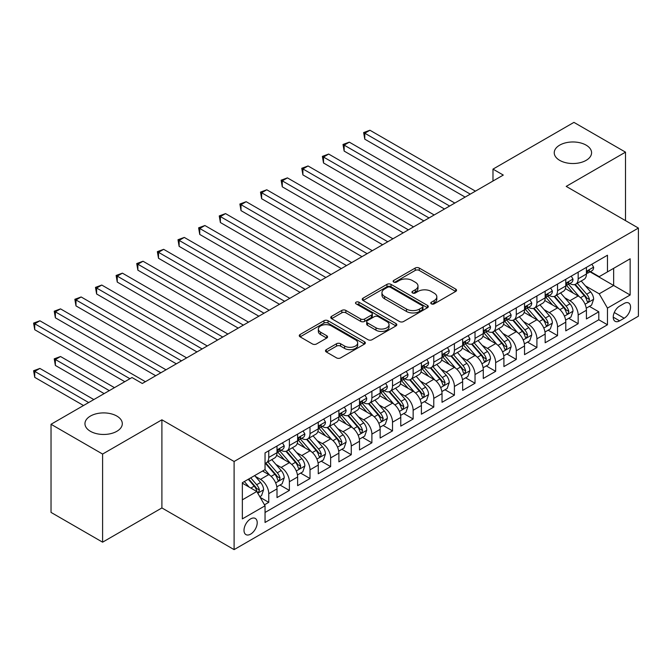 <?xml version="1.0" encoding="UTF-8"?>
<svg xmlns="http://www.w3.org/2000/svg" width="672" height="672" viewBox="0 0 672 672"><rect width="100%" height="100%" fill="white"/><g stroke="black" fill="none" stroke-linecap="round" stroke-linejoin="round"><path stroke-width="1.01" d="M431.357 303.853A2.008 1.159 0 0 0 434.196 303.853L455.708 291.43A2.864 1.655 0 0 0 456.54 290.262A2.864 1.655 0 0 0 455.708 289.094L419.261 268.052A2.864 1.655 0 0 0 415.212 268.052L393.7 280.468A2.008 1.159 0 0 0 393.112 281.291A2.008 1.159 0 0 0 393.7 282.106A2.008 1.159 0 0 0 396.53 282.106L399.319 280.501A9.164 5.292 0 0 1 412.272 280.501L415.313 282.248A9.164 5.292 0 0 1 417.992 285.995A9.164 5.292 0 0 1 415.313 289.733L412.524 291.337A2.008 1.159 0 0 0 411.944 292.16A2.008 1.159 0 0 0 412.524 292.975A2.008 1.159 0 0 0 415.363 292.975L418.144 291.371A9.164 5.292 0 0 1 431.105 291.371L434.137 293.126A9.164 5.292 0 0 1 436.825 296.864A9.164 5.292 0 0 1 434.137 300.602L431.357 302.215A2.008 1.159 0 0 0 430.769 303.03A2.008 1.159 0 0 0 431.357 303.853L431.357 302.215M116.836 416.06A18.673 10.777 0 0 0 96.482 413.725A18.673 10.777 0 0 0 84.958 423.679A18.673 10.777 0 0 0 90.426 431.306A18.673 10.777 0 0 0 110.779 433.642A18.673 10.777 0 0 0 122.304 423.679A18.673 10.777 0 0 0 116.836 416.06M586.11 145.127A18.673 10.777 0 0 0 565.765 142.792A18.673 10.777 0 0 0 554.24 152.746A18.673 10.777 0 0 0 559.709 160.364A18.673 10.777 0 0 0 580.054 162.708A18.673 10.777 0 0 0 591.578 152.746A18.673 10.777 0 0 0 586.11 145.127M250.606 534.139A9.332 5.393 120 0 0 256.704 525.916A9.332 5.393 120 0 0 255.268 518.431A9.332 5.393 120 0 0 250.606 518.893A9.332 5.393 120 0 0 244.507 527.125A9.332 5.393 120 0 0 245.935 534.601A9.332 5.393 120 0 0 250.606 534.139M326.323 349.642A2.864 1.655 0 0 0 325.483 350.809A2.864 1.655 0 0 0 326.323 351.985L336.546 357.882A2.864 1.655 0 0 0 340.595 357.882L364.493 344.089A2.864 1.655 0 0 0 365.333 342.922A2.864 1.655 0 0 0 364.493 341.754L328.045 320.712A2.864 1.655 0 0 0 323.996 320.712L300.107 334.505A2.864 1.655 0 0 0 299.267 335.672A2.864 1.655 0 0 0 300.107 336.84L312.455 343.972A2.864 1.655 0 0 0 316.504 343.972L326.726 338.075A2.864 1.655 0 0 0 327.566 336.899A2.864 1.655 0 0 0 326.726 335.731L320.603 332.195A7.661 4.418 0 0 1 318.36 329.07A7.661 4.418 0 0 1 323.089 324.988A7.661 4.418 0 0 1 331.439 325.945L355.429 339.797A7.661 4.418 0 0 1 357.672 342.922A7.661 4.418 0 0 1 352.943 347.004A7.661 4.418 0 0 1 344.602 346.046L340.595 343.736A2.864 1.655 0 0 0 336.546 343.736L326.323 349.642L326.323 351.985M161.902 419.807L102.598 454.054L51.03 424.276L51.03 512.408L102.598 542.178L161.902 507.94L234.1 549.62L234.1 461.496L161.902 419.807L161.902 507.94M625.506 220.626L625.506 152.149L566.202 186.388L638.4 228.068L234.1 461.496M625.506 152.149L573.938 122.38L492.979 169.126L492.979 181.028M51.03 424.276L131.998 377.53L142.304 383.485L503.286 175.073L492.979 169.126M399.521 321.527A2.864 1.655 0 0 0 403.57 321.527L427.459 307.734A2.864 1.655 0 0 0 428.299 306.566A2.864 1.655 0 0 0 427.459 305.399L391.012 284.357A2.864 1.655 0 0 0 386.963 284.357L363.073 298.15A2.864 1.655 0 0 0 362.233 299.317A2.864 1.655 0 0 0 363.073 300.485L399.521 321.527M356.891 304.282A2.008 1.159 0 0 1 358.924 304.567L358.924 302.182L395.976 323.576A2.864 1.655 0 0 1 396.816 324.744A2.864 1.655 0 0 1 395.976 325.912L372.086 339.704A2.864 1.655 0 0 1 368.038 339.704L331.59 318.662L331.59 316.327A2.864 1.655 0 0 0 330.75 317.495A2.864 1.655 0 0 0 331.59 318.662M331.59 316.327L341.813 310.422A2.864 1.655 0 0 1 345.862 310.422L360.646 318.956A2.864 1.655 0 0 0 364.694 318.956L371.473 315.042A2.864 1.655 0 0 0 372.313 313.874A2.864 1.655 0 0 0 371.473 312.707L356.084 303.82A2.008 1.159 0 0 1 355.505 303.005A2.008 1.159 0 0 1 356.74 301.93A2.008 1.159 0 0 1 358.924 302.182M264.474 504.815L268.758 502.345L260.19 497.398M255.326 476.364L260.501 479.354A11.668 6.737 60 0 1 268.758 493.651L277.007 488.888L277.007 497.582L289.38 490.434L279.997 485.016M275.948 464.461L281.131 467.452A11.668 6.737 60 0 1 289.38 481.74L297.629 476.977L297.629 485.671L310.01 478.523L300.628 473.105M296.579 452.55L301.762 455.54A11.668 6.737 60 0 1 310.01 469.829L318.259 465.066L318.259 473.76L330.641 466.612L321.25 461.194M317.209 440.639L322.384 443.629A11.668 6.737 60 0 1 330.641 457.918L338.89 453.155L338.89 461.849L351.263 454.709L341.88 449.291M337.831 428.728L343.014 431.718A11.668 6.737 60 0 1 351.263 446.015L359.512 441.252L359.512 449.938L371.893 442.798L362.51 437.38M358.462 416.825L363.644 419.815A11.668 6.737 60 0 1 371.893 434.104L380.142 429.341L380.142 438.035L392.524 430.886L383.132 425.468M379.092 404.914L384.266 407.904A11.668 6.737 60 0 1 392.524 422.192L400.772 417.43L400.772 426.124L413.146 418.975L403.763 413.557M399.714 393.002L404.897 395.993A11.668 6.737 60 0 1 413.146 410.281L421.394 405.518L421.394 414.212L433.776 407.072L424.393 401.646M420.344 381.091L425.527 384.082A11.668 6.737 60 0 1 433.776 398.378L442.025 393.607L442.025 402.301L454.398 395.161L445.015 389.743M440.975 369.188L446.149 372.17A11.668 6.737 60 0 1 454.398 386.467L462.655 381.704L462.655 390.398L475.028 383.25L465.646 377.832M461.597 357.277L466.78 360.268A11.668 6.737 60 0 1 475.028 374.556L483.277 369.793L483.277 378.487L495.659 371.339L486.268 365.921M482.227 345.366L487.41 348.356A11.668 6.737 60 0 1 495.659 362.645L503.908 357.882L503.908 366.576L516.281 359.428L506.898 354.01M502.858 333.455L508.032 336.445A11.668 6.737 60 0 1 516.281 350.742L524.538 345.971L524.538 354.665L536.911 347.525L527.528 342.107M523.48 321.544L528.662 324.534A11.668 6.737 60 0 1 536.911 338.831L545.16 334.068L545.16 342.762L557.542 335.614L548.15 330.196M544.11 309.641L549.293 312.631A11.668 6.737 60 0 1 557.542 326.92L565.79 322.157L565.79 330.851L578.164 323.702L578.164 315.008A11.668 6.737 -120 0 0 569.915 300.72L564.74 297.73M568.781 318.284L578.164 323.702M277.007 488.888A11.668 6.737 -120 0 0 268.758 474.592L262.567 471.022M297.629 476.977A11.668 6.737 -120 0 0 289.38 462.68L276.629 455.322M318.259 465.066A11.668 6.737 -120 0 0 310.01 450.778L297.251 443.411M338.89 453.155A11.668 6.737 -120 0 0 330.641 438.866L317.881 431.5M359.512 441.252A11.668 6.737 -120 0 0 351.263 426.955L338.512 419.588M380.142 429.341A11.668 6.737 -120 0 0 371.893 415.044L359.134 407.686M400.772 417.43A11.668 6.737 -120 0 0 392.524 403.141L379.764 395.774M421.394 405.518A11.668 6.737 -120 0 0 413.146 391.23L400.394 383.863M442.025 393.607A11.668 6.737 -120 0 0 433.776 379.319L421.016 371.952M462.655 381.704A11.668 6.737 -120 0 0 454.398 367.408L441.647 360.049M483.277 369.793A11.668 6.737 -120 0 0 475.028 355.505L462.277 348.138M503.908 357.882A11.668 6.737 -120 0 0 495.659 343.594L482.899 336.227M524.538 345.971A11.668 6.737 -120 0 0 516.281 331.682L503.53 324.316M545.16 334.068A11.668 6.737 -120 0 0 536.911 319.771L524.152 312.413M565.79 322.157A11.668 6.737 -120 0 0 557.542 307.868L544.782 300.502M624.17 303.458L619.626 306.079A9.047 5.225 120 0 0 613.721 314.051A9.047 5.225 120 0 0 615.107 321.292A9.047 5.225 120 0 0 619.626 320.846L624.17 318.226A9.047 5.225 120 0 0 630.076 310.254A9.047 5.225 120 0 0 628.69 303.013A9.047 5.225 120 0 0 624.17 303.458M234.1 549.62L638.4 316.201L638.4 228.068M242.348 499.842L256.788 491.501L265.045 505.798L265.045 522.472L607.463 324.778L607.463 308.104L599.206 293.815L585.362 285.818M265.045 505.798L242.348 518.893L242.348 482.689L265.045 469.594L265.045 452.92L607.463 255.226L607.463 271.9L630.151 258.796L630.151 295L607.463 308.104M281.022 450.24L281.131 450.299A11.668 6.737 60 0 0 286.969 450.878L295.218 446.116A11.668 6.737 -120 0 0 297.629 440.773L297.629 434.104M301.652 438.329L301.762 438.388A11.668 6.737 60 0 0 307.591 438.967L315.84 434.204A11.668 6.737 -120 0 0 318.259 428.862L318.259 422.192M322.274 426.418L322.384 426.476A11.668 6.737 60 0 0 328.222 427.056L336.47 422.293A11.668 6.737 -120 0 0 338.89 416.951L338.89 410.281M342.905 414.506L343.014 414.574A11.668 6.737 60 0 0 348.844 415.145L357.101 410.382A11.668 6.737 -120 0 0 359.512 405.04L359.512 398.37M363.535 402.595L363.644 402.662A11.668 6.737 60 0 0 369.474 403.242L377.723 398.479A11.668 6.737 -120 0 0 380.142 393.137L380.142 386.467M384.157 390.692L384.266 390.751A11.668 6.737 60 0 0 390.104 391.331L398.353 386.568A11.668 6.737 -120 0 0 400.772 381.226L400.772 374.556M404.788 378.781L404.897 378.84A11.668 6.737 60 0 0 410.726 379.42L418.984 374.657A11.668 6.737 -120 0 0 421.394 369.314L421.394 362.645M425.418 366.87L425.527 366.937A11.668 6.737 60 0 0 431.357 367.508L439.606 362.746A11.668 6.737 -120 0 0 442.025 357.403L442.025 350.734M446.04 354.959L446.149 355.026A11.668 6.737 60 0 0 451.987 355.606L460.236 350.843A11.668 6.737 -120 0 0 462.655 345.5L462.655 338.831M466.67 343.056L466.78 343.115A11.668 6.737 60 0 0 472.609 343.694L480.866 338.932A11.668 6.737 -120 0 0 483.277 333.589L483.277 326.92M487.301 331.145L487.41 331.204A11.668 6.737 60 0 0 493.24 331.783L501.488 327.02A11.668 6.737 -120 0 0 503.908 321.678L503.908 315.008M507.923 319.234L508.032 319.301A11.668 6.737 60 0 0 513.87 319.872L522.119 315.109A11.668 6.737 -120 0 0 524.538 309.767L524.538 303.097M528.553 307.322L528.662 307.39A11.668 6.737 60 0 0 534.492 307.969L542.749 303.206A11.668 6.737 -120 0 0 545.16 297.864L545.16 291.194M549.184 295.42L549.293 295.478A11.668 6.737 60 0 0 555.122 296.058L563.371 291.295A11.668 6.737 -120 0 0 565.79 285.953L565.79 279.283M265.045 512.467L598.794 319.771L598.794 311.791L586.421 318.94L586.421 310.246A11.668 6.737 -120 0 0 578.164 295.957L565.412 288.59M569.806 283.508L569.915 283.567A11.668 6.737 -120 0 0 575.753 284.147A11.668 6.737 -120 0 0 578.164 278.804L578.164 272.135M575.753 284.147L584.002 279.384A11.668 6.737 -120 0 0 586.421 274.042L586.421 267.372M268.758 450.778L268.758 457.447A11.668 6.737 60 0 1 266.339 462.79A11.668 6.737 60 0 1 265.045 463.26M266.339 462.79L274.588 458.018A11.668 6.737 -120 0 0 277.007 452.684L277.007 446.015M289.38 438.866L289.38 445.536A11.668 6.737 60 0 1 286.969 450.878M310.01 426.955L310.01 433.625A11.668 6.737 60 0 1 307.591 438.967M330.641 415.044L330.641 421.714A11.668 6.737 60 0 1 328.222 427.056M351.263 403.141L351.263 409.811A11.668 6.737 60 0 1 348.844 415.145M371.893 391.23L371.893 397.9A11.668 6.737 60 0 1 369.474 403.242M392.524 379.319L392.524 385.988A11.668 6.737 60 0 1 390.104 391.331M413.146 367.408L413.146 374.077A11.668 6.737 60 0 1 410.726 379.42M433.776 355.505L433.776 362.174A11.668 6.737 60 0 1 431.357 367.508M454.398 343.594L454.398 350.263A11.668 6.737 60 0 1 451.987 355.606M475.028 331.682L475.028 338.352A11.668 6.737 60 0 1 472.609 343.694M495.659 319.771L495.659 326.441A11.668 6.737 60 0 1 493.24 331.783M516.281 307.86L516.281 314.53A11.668 6.737 60 0 1 513.87 319.872M536.911 295.957L536.911 302.627A11.668 6.737 60 0 1 534.492 307.969M557.542 284.046L557.542 290.716A11.668 6.737 60 0 1 555.122 296.058M557.542 326.92L557.542 335.614M536.911 338.831L536.911 347.525M516.281 350.742L516.281 359.428M495.659 362.645L495.659 371.339M475.028 374.556L475.028 383.25M454.398 386.467L454.398 395.161M433.776 398.378L433.776 407.072M413.146 410.281L413.146 418.975M392.524 422.192L392.524 430.886M371.893 434.104L371.893 442.798M351.263 446.015L351.263 454.709M330.641 457.918L330.641 466.612M310.01 469.829L310.01 478.523M289.38 481.74L289.38 490.434M268.758 493.651L268.758 502.345M256.788 491.501L242.348 483.168M599.206 293.815L613.645 285.474L613.645 268.33L630.151 258.796M590.024 271.832L630.151 295M590.436 271.597L599.206 276.662L607.463 271.9M102.598 454.054L102.598 542.178M589.411 306.373L598.794 311.791M598.794 319.771L607.463 324.778M432.155 304.13L434.137 302.988A9.164 5.292 0 0 0 436.825 299.25L436.825 296.864M417.992 285.995L417.992 288.372A9.164 5.292 0 0 1 415.313 292.118L413.33 293.261M455.666 291.455L419.261 270.43A2.864 1.655 0 0 0 415.212 270.43L394.498 282.391M427.426 307.759L391.012 286.742A2.864 1.655 0 0 0 386.963 286.742L363.115 300.51M422.394 307.39A2.008 1.159 0 0 0 422.982 306.566A2.008 1.159 0 0 0 422.394 305.752L390.407 287.28A2.008 1.159 0 0 0 387.576 287.28L384.636 288.977A9.164 5.292 0 0 0 381.956 292.715A9.164 5.292 0 0 0 384.636 296.453L406.501 309.078A9.164 5.292 0 0 0 419.462 309.078L422.394 307.39L422.394 309.767A2.008 1.159 0 0 0 422.982 308.952L422.982 306.566M381.956 292.715L381.956 295.1A9.164 5.292 0 0 0 384.636 298.838L384.636 296.453M422.394 309.767L419.462 311.464A9.164 5.292 0 0 1 406.501 311.464L384.636 298.838M331.624 318.688L341.813 312.808L341.813 310.422M372.313 313.874L372.313 316.252A2.864 1.655 0 0 1 371.473 317.428L364.694 321.342A2.864 1.655 0 0 1 360.646 321.342L345.862 312.808A2.864 1.655 0 0 0 341.813 312.808M358.924 304.567L395.934 325.937M375.984 327.81A7.661 4.418 0 0 0 384.325 328.768A7.661 4.418 0 0 0 389.054 324.685A7.661 4.418 0 0 0 386.812 321.56L378.361 316.68A2.864 1.655 0 0 0 374.312 316.68L367.525 320.594A2.864 1.655 0 0 0 366.685 321.762A2.864 1.655 0 0 0 367.525 322.93L375.984 327.81L375.984 330.196A7.661 4.418 0 0 0 384.325 331.153A7.661 4.418 0 0 0 389.054 327.071L389.054 324.685M366.685 321.762L366.685 324.148A2.864 1.655 0 0 0 367.525 325.315L367.525 322.93M375.984 330.196L367.525 325.315M357.672 342.922L357.672 345.307A7.661 4.418 0 0 1 352.943 349.39A7.661 4.418 0 0 1 344.602 348.432L340.595 346.122A2.864 1.655 0 0 0 336.546 346.122L326.365 352.002M318.36 329.07L318.36 331.456A7.661 4.418 0 0 0 320.603 334.58L320.603 332.195M326.693 338.092L320.603 334.58M364.451 344.114L328.045 323.098A2.864 1.655 0 0 0 323.996 323.098L300.14 336.865M586.244 308.204L591.578 305.122L593.636 299.174A7.728 4.46 -120 0 0 590.629 291.908L581.204 280.997M579.314 296.713L568.546 284.239M573.182 293.076L566.933 285.844A18.522 10.693 -120 0 0 566.362 285.197M364.778 186.808L423.872 220.928L323.518 162.985L323.518 157.038L328.675 154.056L434.188 214.973M574.703 284.567L584.228 295.604A7.728 4.46 60 0 1 586.992 300.93L587.555 301.846L588.596 301.694L589.462 299.502A7.728 4.46 -120 0 0 586.706 294.176L577.282 283.265M575.257 284.39L585.505 296.243A3.94 2.276 60 0 1 586.496 297.788L589.462 299.502M591.881 264.214L593.636 267.254A7.728 4.46 60 0 1 592.04 270.673L588.118 272.933A7.728 4.46 -120 0 0 589.462 271.152L589.302 270.472M470.282 194.132L364.778 133.216L369.936 130.242L475.44 191.15M586.673 273.302L586.706 273.302A7.728 4.46 -120 0 0 588.118 272.933M588.462 270.581L589.462 271.152C588.974 269.993 588.151 270.472 586.992 272.588A7.728 4.46 60 0 1 586.421 273.689M465.125 197.106L364.778 139.171L364.778 133.216L363.644 132.56L369.936 130.242M364.778 139.171L363.644 132.56M565.614 320.116L570.948 317.033L573.006 311.077A7.728 4.46 -120 0 0 569.999 303.82L560.574 292.908M558.684 308.616L547.915 296.15M552.56 304.987L546.302 297.746A18.522 10.693 -120 0 0 545.731 297.108M344.148 198.719L403.242 232.84L302.896 174.896L302.896 168.941L308.053 165.967L413.557 226.884M554.072 296.478L563.606 307.516A7.728 4.46 60 0 1 566.362 312.841L566.924 313.757L567.966 313.606L568.84 311.413A7.728 4.46 -120 0 0 566.076 306.088L556.66 295.176M554.635 296.293L564.875 308.154A3.94 2.276 60 0 1 565.866 309.7L568.84 311.413M544.992 332.018L550.318 328.944L552.384 322.988A7.728 4.46 -120 0 0 549.368 315.731L539.944 304.819M538.062 320.527L527.285 308.053M531.93 316.898L525.68 309.658A18.522 10.693 -120 0 0 525.101 309.011M323.518 210.63L382.62 244.742L282.265 186.808L282.265 180.852L287.423 177.878L392.935 238.787M533.442 308.389L542.976 319.418A7.728 4.46 60 0 1 545.731 324.744L546.294 325.668L547.344 325.517L548.209 323.316A7.728 4.46 -120 0 0 545.454 317.99L536.029 307.079M534.005 308.204L544.244 320.065A3.94 2.276 60 0 1 545.244 321.602L548.209 323.316M524.362 343.93L529.696 340.855L531.754 334.9A7.728 4.46 -120 0 0 528.746 327.642L519.322 316.73M517.432 332.438L506.663 319.964M511.3 328.81L505.05 321.569A18.522 10.693 -120 0 0 504.479 320.922M302.896 222.533L361.99 256.654L261.635 198.719L261.635 192.763L266.792 189.781L372.305 250.698M512.82 320.292L522.346 331.33A7.728 4.46 60 0 1 525.109 336.655L525.672 337.571L526.714 337.428L527.579 335.227A7.728 4.46 -120 0 0 524.824 329.902L515.399 318.99M513.374 320.116L523.622 331.976A3.94 2.276 60 0 1 524.614 333.514L527.579 335.227M503.731 355.841L509.065 352.766L511.123 346.811A7.728 4.46 -120 0 0 508.116 339.545L498.691 328.633M496.801 344.35L486.032 331.876M490.678 340.712L484.42 333.48A18.522 10.693 -120 0 0 483.848 332.833M282.265 234.444L341.359 268.565L241.013 210.622L241.013 204.674L246.17 201.692L351.674 262.609M492.19 332.203L501.724 343.241A7.728 4.46 60 0 1 504.479 348.566L505.042 349.482L506.083 349.339L506.957 347.138A7.728 4.46 -120 0 0 504.202 341.813L494.777 330.901M492.752 332.027L502.992 343.879A3.94 2.276 60 0 1 503.983 345.425L506.957 347.138M571.259 276.125L573.006 279.166A7.728 4.46 60 0 1 571.41 282.584L567.487 284.844A7.728 4.46 -120 0 0 568.84 283.063L568.672 282.383M449.66 206.044L344.148 145.127L349.306 142.145L454.818 203.062M566.051 285.205L566.076 285.205A7.728 4.46 -120 0 0 567.487 284.844M567.84 282.492L568.84 283.063C568.352 281.904 567.529 282.374 566.362 284.491A7.728 4.46 60 0 1 565.79 285.592M444.503 209.017L344.148 151.082L344.148 145.127L343.014 144.472L349.306 142.145M344.148 151.082L343.014 144.472M550.628 288.036L552.384 291.068A7.728 4.46 60 0 1 550.78 294.496L546.865 296.755A7.728 4.46 -120 0 0 548.209 294.974L548.05 294.286M429.03 217.946L322.384 156.383L328.675 154.056M545.42 297.116L545.454 297.116A7.728 4.46 -120 0 0 546.865 296.755M547.21 294.395L548.209 294.974C547.722 293.807 546.899 294.286 545.731 296.402A7.728 4.46 60 0 1 545.16 297.503M323.518 162.985L322.384 156.383M529.998 299.947L531.754 302.98A7.728 4.46 60 0 1 530.158 306.398L526.235 308.666A7.728 4.46 -120 0 0 527.579 306.886L527.419 306.197M408.4 229.858L301.762 168.286L308.053 165.967M524.79 309.028L524.824 309.028A7.728 4.46 -120 0 0 526.235 308.666M526.579 306.306L527.579 306.886C527.092 305.718 526.268 306.197 525.109 308.314A7.728 4.46 60 0 1 524.538 309.414M302.896 174.896L301.762 168.286M509.376 311.85L511.123 314.891A7.728 4.46 60 0 1 509.527 318.31L505.604 320.569A7.728 4.46 -120 0 0 506.957 318.797L506.789 318.108M387.778 241.769L281.131 180.197L287.423 177.878M504.168 320.939L504.202 320.939A7.728 4.46 -120 0 0 505.604 320.569M505.957 318.217L506.957 318.797C506.47 317.629 505.646 318.108 504.479 320.225A7.728 4.46 60 0 1 503.908 321.325M282.265 186.808L281.131 180.197M483.109 367.752L488.435 364.669L490.501 358.714A7.728 4.46 -120 0 0 487.486 351.456L478.061 340.544M476.179 356.252L465.402 343.787M470.047 352.624L463.798 345.383A18.522 10.693 -120 0 0 463.218 344.744M261.635 246.355L320.737 280.476L220.382 222.533L220.382 216.577L225.54 213.604L331.052 274.52M471.559 344.114L481.093 355.152A7.728 4.46 60 0 1 483.848 360.478L484.411 361.393L485.461 361.242L486.326 359.05A7.728 4.46 -120 0 0 483.571 353.724L474.146 342.812M472.122 343.93L482.362 355.79A3.94 2.276 60 0 1 483.361 357.336L486.326 359.05M488.746 323.761L490.501 326.802A7.728 4.46 60 0 1 488.897 330.221L484.982 332.48A7.728 4.46 -120 0 0 486.326 330.7L486.167 330.019M367.147 253.68L260.501 192.108L266.792 189.781M483.538 332.842L483.571 332.842A7.728 4.46 -120 0 0 484.982 332.48M485.327 330.128L486.326 330.7C485.839 329.54 485.016 330.011 483.848 332.128A7.728 4.46 60 0 1 483.277 333.228M261.635 198.719L260.501 192.108M462.479 379.655L467.813 376.58L469.871 370.625A7.728 4.46 -120 0 0 466.864 363.367L457.439 352.456M455.549 368.164L444.78 355.69M449.417 364.535L443.167 357.294A18.522 10.693 -120 0 0 442.596 356.647M241.013 258.266L300.107 292.379L199.752 234.444L199.752 228.488L204.91 225.515L310.422 286.423M450.937 356.026L460.471 367.063A7.728 4.46 60 0 1 463.226 372.38L463.789 373.304L464.831 373.153L465.696 370.952A7.728 4.46 -120 0 0 462.941 365.627L453.516 354.715M451.492 355.841L461.74 367.702A3.94 2.276 60 0 1 462.731 369.239L465.696 370.952M468.124 335.672L469.871 338.705A7.728 4.46 60 0 1 468.275 342.132L464.352 344.392A7.728 4.46 -120 0 0 465.696 342.611L465.536 341.922M346.517 265.583L239.879 204.019L246.17 201.692M462.907 344.753L462.941 344.753A7.728 4.46 -120 0 0 464.352 344.392M464.696 342.031L465.696 342.611C465.209 341.443 464.386 341.922 463.226 344.039A7.728 4.46 60 0 1 462.655 345.139M241.013 210.622L239.879 204.019M441.848 391.566L447.182 388.492L449.24 382.536A7.728 4.46 -120 0 0 446.233 375.278L436.808 364.367M434.918 380.075L424.15 367.601M428.795 376.446L422.537 369.205A18.522 10.693 -120 0 0 421.966 368.558M220.382 270.169L279.476 304.29L179.13 246.355L179.13 240.4L184.288 237.418L289.792 298.334M430.307 367.928L439.841 378.966A7.728 4.46 60 0 1 442.596 384.292L443.159 385.207L444.2 385.064L445.074 382.864A7.728 4.46 -120 0 0 442.319 377.538L432.894 366.626M430.87 367.752L441.109 379.613A3.94 2.276 60 0 1 442.1 381.15L445.074 382.864M447.493 347.584L449.24 350.616A7.728 4.46 60 0 1 447.644 354.035L443.722 356.303A7.728 4.46 -120 0 0 445.074 354.522L444.906 353.833M325.895 277.494L219.248 215.922L225.54 213.604M442.285 356.664L442.319 356.664A7.728 4.46 -120 0 0 443.722 356.303M444.074 353.942L445.074 354.522C444.587 353.354 443.764 353.833 442.596 355.95A7.728 4.46 60 0 1 442.025 357.05M220.382 222.533L219.248 215.922M421.226 403.477L426.552 400.403L428.618 394.447A7.728 4.46 -120 0 0 425.603 387.19L416.178 376.278M414.296 391.986L403.519 379.512M408.164 388.349L401.915 381.116A18.522 10.693 -120 0 0 401.335 380.47M199.752 282.08L258.854 316.201L158.5 258.266L158.5 252.311L163.657 249.329L269.17 310.246M409.676 379.84L419.21 390.877A7.728 4.46 60 0 1 421.966 396.203L422.528 397.118L423.578 396.976L424.444 394.775A7.728 4.46 -120 0 0 421.688 389.449L412.264 378.538M410.239 379.663L420.479 391.516A3.94 2.276 60 0 1 421.478 393.061L424.444 394.775M426.863 359.486L428.618 362.527A7.728 4.46 60 0 1 427.014 365.946L423.1 368.214A7.728 4.46 -120 0 0 424.444 366.433L424.284 365.744M305.264 289.405L198.618 227.833L204.91 225.515M421.655 368.575L421.688 368.575A7.728 4.46 -120 0 0 423.1 368.214M423.444 365.854L424.444 366.433C423.956 365.266 423.133 365.744 421.966 367.861A7.728 4.46 60 0 1 421.394 368.962M199.752 234.444L198.618 227.833M406.241 371.398L407.988 374.438A7.728 4.46 60 0 1 406.392 377.857L402.469 380.117A7.728 4.46 -120 0 0 403.813 378.336L403.654 377.656M284.634 301.316L177.996 239.744L184.288 237.418M401.033 380.478L401.058 380.478A7.728 4.46 -120 0 0 402.469 380.117M402.814 377.765L403.813 378.336C403.326 377.177 402.503 377.647 401.344 379.764A7.728 4.46 60 0 1 400.772 380.864M179.13 246.355L177.996 239.744M385.61 383.309L387.358 386.35A7.728 4.46 60 0 1 385.762 389.768L381.839 392.028A7.728 4.46 -120 0 0 383.191 390.247L383.023 389.558M264.012 313.219L157.366 251.656L163.657 249.329M380.402 392.389L380.436 392.389A7.728 4.46 -120 0 0 381.839 392.028M382.192 389.668L383.191 390.247C382.704 389.08 381.881 389.558 380.713 391.675A7.728 4.46 60 0 1 380.142 392.776M158.5 258.266L157.366 251.656M364.98 395.22L366.736 398.252A7.728 4.46 60 0 1 365.131 401.671L361.217 403.939A7.728 4.46 -120 0 0 362.561 402.158L362.401 401.47M243.382 325.13L137.869 264.214L143.027 261.24L248.539 322.157M359.772 404.3L359.806 404.3A7.728 4.46 -120 0 0 361.217 403.939M361.561 401.579L362.561 402.158C362.074 400.991 361.25 401.47 360.083 403.586A7.728 4.46 60 0 1 359.512 404.687M179.13 293.992L238.224 328.112L137.869 270.169L137.869 264.214L136.735 263.558L143.027 261.24M137.869 270.169L136.735 263.558M344.358 407.131L346.105 410.164A7.728 4.46 60 0 1 344.509 413.582L340.586 415.85A7.728 4.46 -120 0 0 341.93 414.07L341.771 413.381M222.751 337.042L117.247 276.125L122.405 273.151L227.909 334.068M339.15 416.212L339.175 416.212A7.728 4.46 -120 0 0 340.586 415.85M340.939 413.49L341.93 414.07C341.443 412.902 340.62 413.381 339.461 415.498A7.728 4.46 60 0 1 338.89 416.598M158.5 305.903L217.594 340.015L117.247 282.08L117.247 276.125L116.113 275.47L122.405 273.151M117.247 282.08L116.113 275.47M323.728 419.034L325.475 422.075A7.728 4.46 60 0 1 323.879 425.494L319.956 427.753A7.728 4.46 -120 0 0 321.308 425.972L321.14 425.292M202.129 348.953L96.617 288.036L101.774 285.054L207.287 345.971M318.52 428.114L318.553 428.114A7.728 4.46 -120 0 0 319.956 427.753M320.309 425.401L321.308 425.972C320.821 424.813 319.998 425.284 318.83 427.409A7.728 4.46 60 0 1 318.259 428.501M137.869 317.806L196.972 351.926L96.617 293.992L96.617 288.036L95.483 287.381L101.774 285.054M96.617 293.992L95.483 287.381M303.097 430.945L304.853 433.986A7.728 4.46 60 0 1 303.248 437.405L299.334 439.664A7.728 4.46 -120 0 0 300.678 437.884L300.518 437.195M181.499 360.864L75.986 299.947L81.144 296.965L186.656 357.882M297.889 440.026L297.923 440.026A7.728 4.46 -120 0 0 299.334 439.664M299.678 437.312L300.678 437.884C300.191 436.716 299.368 437.195 298.2 439.312A7.728 4.46 60 0 1 297.629 440.412M117.247 329.717L176.341 363.838L75.986 305.903L75.986 299.947L74.852 299.292L81.144 296.965M75.986 305.903L74.852 299.292M282.475 442.856L284.222 445.889A7.728 4.46 60 0 1 282.626 449.316L278.704 451.576A7.728 4.46 -120 0 0 280.048 449.795L279.888 449.106M160.868 372.767L55.364 311.85L60.522 308.876L166.026 369.793M277.267 451.937L277.292 451.937A7.728 4.46 -120 0 0 278.704 451.576M279.056 449.215L280.048 449.795C279.56 448.627 278.737 449.106 277.578 451.223A7.728 4.46 60 0 1 277.007 452.323M96.617 341.628L155.711 375.749L55.364 317.806L55.364 311.85L54.23 311.195L60.522 308.876M55.364 317.806L54.23 311.195M129.931 378.722L34.734 323.761L39.892 320.788L145.404 381.704M75.986 353.539L124.774 381.704L34.734 329.717L34.734 323.761L33.6 323.106L39.892 320.788M34.734 329.717L33.6 323.106M400.596 415.388L405.93 412.306L407.988 406.35A7.728 4.46 -120 0 0 404.981 399.092L395.556 388.181M393.666 403.889L382.897 391.423M387.534 400.26L381.284 393.019A18.522 10.693 -120 0 0 380.713 392.381M389.054 391.751L398.588 402.788A7.728 4.46 60 0 1 401.344 408.114L401.906 409.03L402.948 408.878L403.813 406.686A7.728 4.46 -120 0 0 401.058 401.36L391.633 390.449M389.609 391.566L399.857 403.427A3.94 2.276 60 0 1 400.848 404.972L403.813 406.686M379.966 427.291L385.3 424.217L387.358 418.261A7.728 4.46 -120 0 0 384.35 411.004L374.926 400.092M373.036 415.8L362.267 403.334M366.912 412.171L360.654 404.93A18.522 10.693 -120 0 0 360.083 404.284M368.424 403.662L377.958 414.7A7.728 4.46 60 0 1 380.713 420.025L381.276 420.941L382.318 420.79L383.191 418.589A7.728 4.46 -120 0 0 380.436 413.263L371.011 402.352M368.987 403.477L379.226 415.338A3.94 2.276 60 0 1 380.218 416.875L383.191 418.589M359.344 439.202L364.669 436.128L366.736 430.172A7.728 4.46 -120 0 0 363.72 422.915L354.295 412.003M352.414 427.711L341.636 415.237M346.282 424.082L340.032 416.842A18.522 10.693 -120 0 0 339.452 416.195M347.794 415.565L357.328 426.602A7.728 4.46 60 0 1 360.083 431.928L360.646 432.844L361.696 432.701L362.561 430.5A7.728 4.46 -120 0 0 359.806 425.174L350.381 414.263M348.356 415.388L358.604 427.249A3.94 2.276 60 0 1 359.596 428.786L362.561 430.5M338.713 451.114L344.047 448.039L346.105 442.084A7.728 4.46 -120 0 0 343.098 434.826L333.673 423.914M331.783 439.622L321.014 427.148M325.651 435.985L319.402 428.753A18.522 10.693 -120 0 0 318.83 428.106M327.172 427.476L336.706 438.514A7.728 4.46 60 0 1 339.461 443.839L340.024 444.755L341.065 444.612L341.93 442.411A7.728 4.46 -120 0 0 339.175 437.086L329.75 426.174M327.726 427.3L337.974 439.16A3.94 2.276 60 0 1 338.965 440.698L341.93 442.411M318.083 463.025L323.417 459.942L325.475 453.986A7.728 4.46 -120 0 0 322.468 446.729L313.043 435.817M311.153 451.525L300.384 439.06M305.029 447.896L298.771 440.656A18.522 10.693 -120 0 0 298.2 440.017M306.541 439.387L316.075 450.425A7.728 4.46 60 0 1 318.83 455.75L319.393 456.666L320.435 456.515L321.308 454.322A7.728 4.46 -120 0 0 318.553 448.997L309.128 438.085M307.104 439.202L317.344 451.063A3.94 2.276 60 0 1 318.335 452.609L321.308 454.322M297.461 474.936L302.786 471.853L304.853 465.898A7.728 4.46 -120 0 0 301.837 458.64L292.412 447.728M290.531 463.436L279.754 450.971M284.399 459.808L278.149 452.567A18.522 10.693 -120 0 0 277.57 451.92M285.911 451.298L295.445 462.336A7.728 4.46 60 0 1 298.2 467.662L298.763 468.577L299.813 468.426L300.678 466.225A7.728 4.46 -120 0 0 297.923 460.9L288.498 449.988M286.474 451.114L296.722 462.974A3.94 2.276 60 0 1 297.713 464.512L300.678 466.225M276.83 486.839L282.164 483.764L284.222 477.809A7.728 4.46 -120 0 0 281.215 470.551L271.79 459.64M269.9 475.348L264.97 469.636M263.768 471.719L262.97 470.786M114.458 387.66L60.522 356.513L55.364 359.495L55.364 365.442L104.143 393.607M265.289 463.201L274.823 474.239A7.728 4.46 60 0 1 277.578 479.564L278.141 480.48L279.182 480.337L280.048 478.136A7.728 4.46 -120 0 0 277.292 472.811L267.868 461.899M265.843 463.025L276.091 474.886A3.94 2.276 60 0 1 277.082 476.423L280.048 478.136M55.364 365.442L54.23 358.84L109.301 390.634M54.23 358.84L60.522 356.513M259.778 496.684L261.534 495.676L263.6 489.72A7.728 4.46 -120 0 0 260.585 482.462L254.654 475.591M249.11 487.074L244.339 481.547M243.146 483.622L242.348 482.706M93.828 399.563L39.892 368.424L34.734 371.398L34.734 377.353L83.521 405.518M248.254 479.279L254.192 486.15A7.728 4.46 60 0 1 256.948 491.476L257.51 492.391L258.552 492.248L259.426 490.048A7.728 4.46 -120 0 0 256.67 484.722L250.732 477.851M248.732 479.002L255.461 486.797A3.94 2.276 60 0 1 256.452 488.334L259.426 490.048M34.734 377.353L33.6 370.742L88.679 402.545M33.6 370.742L39.892 368.424M260.501 479.354L268.758 474.592M281.131 467.452L289.38 462.68M301.762 455.54L310.01 450.778M322.384 443.629L330.641 438.866M343.014 431.718L351.263 426.955M363.644 419.815L371.893 415.044M384.266 407.904L392.524 403.141M404.897 395.993L413.146 391.23M425.527 384.082L433.776 379.319M446.149 372.17L454.398 367.408M466.78 360.268L475.028 355.505M487.41 348.356L495.659 343.594M508.032 336.445L516.281 331.682M528.662 324.534L536.911 319.771M549.293 312.631L557.542 307.868M569.915 300.72L578.164 295.957M578.164 278.804L586.421 274.042M268.758 457.447L277.007 452.684M289.38 445.536L297.629 440.773M310.01 433.625L318.259 428.862M330.641 421.714L338.89 416.951M351.263 409.811L359.512 405.04M371.893 397.9L380.142 393.137M392.524 385.988L400.772 381.226M413.146 374.077L421.394 369.314M433.776 362.174L442.025 357.403M454.398 350.263L462.655 345.5M475.028 338.352L483.277 333.589M495.659 326.441L503.908 321.678M516.281 314.53L524.538 309.767M536.911 302.627L545.16 297.864M557.542 290.716L565.79 285.953M578.164 315.008L586.421 310.246M614.275 312.514L624.17 318.226M613.234 317.15L619.626 320.846M434.137 302.988L434.137 300.602M412.524 292.975L412.524 291.337M415.313 292.118L415.313 289.733M393.7 282.106L393.7 280.468M415.212 270.43L415.212 268.052M419.261 270.43L419.261 268.052M455.708 291.43L455.708 289.094M363.073 300.485L363.073 298.15M386.963 286.742L386.963 284.357M391.012 286.742L391.012 284.357M427.459 307.734L427.459 305.399M406.501 311.464L406.501 309.078M419.462 311.464L419.462 309.078M345.862 312.808L345.862 310.422M360.646 321.342L360.646 318.956M364.694 321.342L364.694 318.956M371.473 317.428L371.473 315.042M395.976 325.912L395.976 323.576M336.546 346.122L336.546 343.736M340.595 346.122L340.595 343.736M344.602 348.432L344.602 346.046M326.726 338.075L326.726 335.731M300.107 336.84L300.107 334.505M323.996 323.098L323.996 320.712M328.045 323.098L328.045 320.712M364.493 344.089L364.493 341.754M585.068 304.24L593.586 299.317M586.706 294.176L590.629 291.908M580.549 297.73L584.228 295.604M593.586 267.162L586.421 271.303M564.438 316.151L572.956 311.228M566.076 306.088L569.999 303.82M559.919 309.641L563.606 307.516M543.808 328.054L552.334 323.14M545.454 317.99L549.368 315.731M539.288 321.552L542.976 319.418M523.186 339.965L531.703 335.051M524.824 329.902L528.746 327.642M518.666 333.463L522.346 331.33M502.555 351.876L511.073 346.954M504.202 341.813L508.116 339.545M498.036 345.366L501.724 343.241M572.956 279.073L565.79 283.214M552.334 290.984L545.16 295.117M531.703 302.896L524.538 307.028M511.073 314.798L503.908 318.94M481.925 363.787L490.451 358.865M483.571 353.724L487.486 351.456M477.406 357.277L481.093 355.152M490.451 326.71L483.277 330.851M461.303 375.698L469.82 370.776M462.941 365.627L466.864 363.367M456.784 369.188L460.471 367.063M469.82 338.621L462.655 342.762M440.672 387.601L449.19 382.687M442.319 377.538L446.233 375.278M436.153 381.1L439.841 378.966M449.19 350.532L442.025 354.665M420.042 399.512L428.568 394.59M421.688 389.449L425.603 387.19M415.523 393.002L419.21 390.877M428.568 362.435L421.394 366.576M407.938 374.346L400.772 378.487M387.307 386.257L380.142 390.398M366.685 398.168L359.512 402.301M346.055 410.071L338.89 414.212M325.424 421.982L318.259 426.124M304.802 433.894L297.629 438.035M284.172 445.805L277.007 449.938M399.42 411.424L407.938 406.501M401.058 401.36L404.981 399.092M394.901 404.914L398.588 402.788M378.79 423.335L387.307 418.412M380.436 413.263L384.35 411.004M374.27 416.825L377.958 414.7M358.159 435.238L366.685 430.324M359.806 425.174L363.72 422.915M353.64 428.736L357.328 426.602M337.537 447.149L346.055 442.226M339.175 437.086L343.098 434.826M333.018 440.647L336.706 438.514M316.907 459.06L325.424 454.138M318.553 448.997L322.468 446.729M312.388 452.55L316.075 450.425M296.276 470.971L304.802 466.049M297.923 460.9L301.837 458.64M291.757 464.461L295.445 462.336M275.654 482.874L284.172 477.96M277.292 472.811L281.215 470.551M271.135 476.372L274.823 474.239M257.771 493.206L263.542 489.871M256.67 484.722L260.585 482.462M250.858 488.074L254.192 486.15"/></g></svg>
